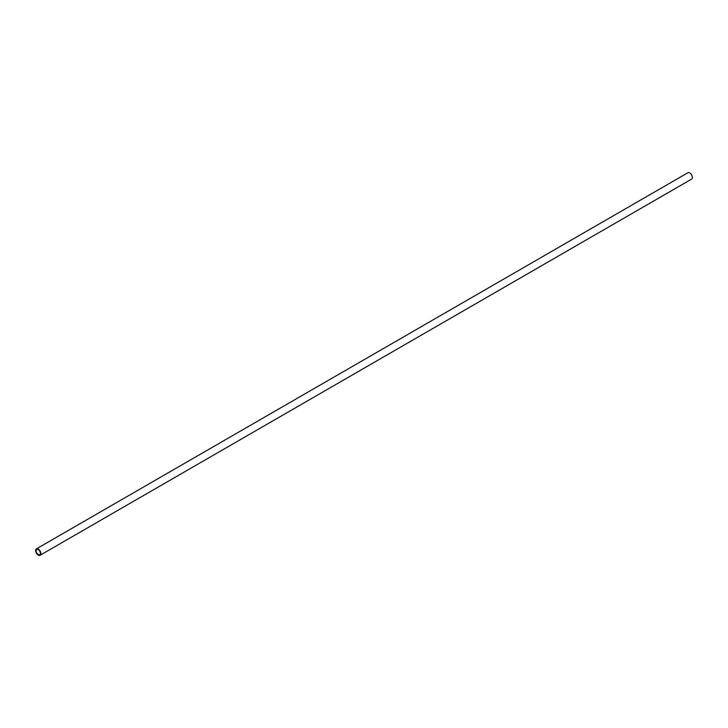 <?xml version="1.0" encoding="UTF-8"?>
<svg xmlns="http://www.w3.org/2000/svg" width="728" height="728" viewBox="0 0 728 728"><rect width="100%" height="100%" fill="white"/><g stroke="black" fill="none" stroke-linecap="round" stroke-linejoin="round"><path stroke-width="1.09" d="M38.238 554.527A3.003 1.738 -120 0 0 39.749 554.672A3.003 1.738 -120 0 0 39.749 551.205A3.003 1.738 -120 0 0 36.737 549.476A3.003 1.738 -120 0 0 36.282 551.879A3.003 1.738 -120 0 0 38.238 554.527M38.238 555.082A3.685 2.129 -120 0 0 40.085 555.264A3.685 2.129 -120 0 0 40.085 551.014A3.685 2.129 -120 0 0 36.4 548.885A3.685 2.129 -120 0 0 35.836 551.833A3.685 2.129 -120 0 0 38.238 555.082M40.085 555.264L691.6 179.115A3.685 2.129 -120 0 0 691.6 174.866A3.685 2.129 -120 0 0 687.915 172.736L36.4 548.885"/></g></svg>
